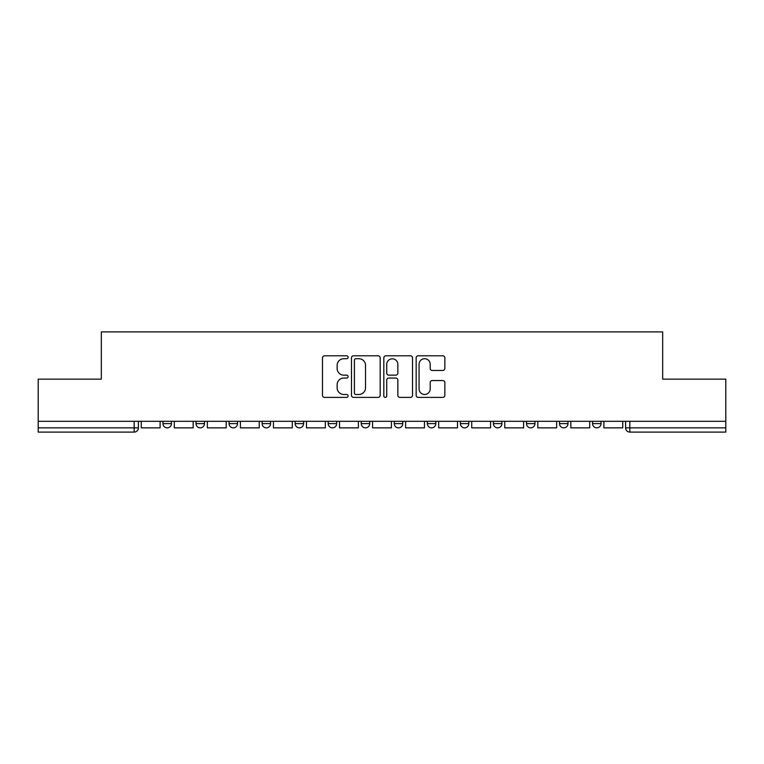 <?xml version="1.0" encoding="UTF-8"?>
<svg xmlns="http://www.w3.org/2000/svg" width="764" height="764" viewBox="0 0 764 764"><rect width="100%" height="100%" fill="white"/><g stroke="black" fill="none" stroke-linecap="round" stroke-linejoin="round"><path stroke-width="1.15" d="M348.107 357.266A1.452 1.452 0 0 0 346.655 355.804L324.557 355.804A2.082 2.082 0 0 0 322.484 357.886L322.484 395.313A2.082 2.082 0 0 0 324.557 397.395L346.655 397.395A1.452 1.452 0 0 0 348.107 395.933A1.452 1.452 0 0 0 346.655 394.482L343.79 394.482A6.656 6.656 0 0 1 337.144 387.826L337.144 384.703A6.656 6.656 0 0 1 343.79 378.056L346.655 378.056A1.452 1.452 0 0 0 348.107 376.595A1.452 1.452 0 0 0 346.655 375.143L343.79 375.143A6.656 6.656 0 0 1 337.144 368.487L337.144 365.373A6.656 6.656 0 0 1 343.79 358.717L346.655 358.717A1.452 1.452 0 0 0 348.107 357.266M526.472 421.298L526.472 423.628L534.943 423.628A4.24 4.24 0 0 1 530.703 427.859A4.24 4.24 0 0 1 526.472 423.628L526.472 421.298M427.334 421.298L427.334 423.628L435.805 423.628A4.24 4.24 0 0 1 431.564 427.859A4.24 4.24 0 0 1 427.334 423.628L427.334 421.298M361.238 421.298L361.238 423.628L369.709 423.628A4.24 4.24 0 0 1 365.478 427.859A4.24 4.24 0 0 1 361.238 423.628L361.238 421.298M328.195 421.298L328.195 423.628L336.666 423.628A4.24 4.24 0 0 1 332.435 427.859A4.24 4.24 0 0 1 328.195 423.628L328.195 421.298M262.1 421.298L262.1 423.628L270.58 423.628A4.24 4.24 0 0 1 266.34 427.859A4.24 4.24 0 0 1 262.1 423.628L262.1 421.298M442.767 370.464A2.082 2.082 0 0 0 444.849 368.382L444.849 357.886A2.082 2.082 0 0 0 442.767 355.804L418.233 355.804A2.082 2.082 0 0 0 416.151 357.886L416.151 395.313A2.082 2.082 0 0 0 418.233 397.395L442.767 397.395A2.082 2.082 0 0 0 444.849 395.313L444.849 382.63A2.082 2.082 0 0 0 442.767 380.548L432.262 380.548A2.082 2.082 0 0 0 430.189 382.63L430.189 388.914A5.558 5.558 0 0 1 424.622 394.482A5.558 5.558 0 0 1 419.064 388.914L419.064 364.275A5.558 5.558 0 0 1 424.622 358.717A5.558 5.558 0 0 1 430.189 364.275L430.189 368.382A2.082 2.082 0 0 0 432.262 370.464L442.767 370.464M38.2 421.298L38.2 379.145L101.325 379.145L101.325 331.901L662.674 331.901L662.674 379.145L725.8 379.145L725.8 421.298L38.2 421.298L38.2 427.859L138.399 427.859L138.399 421.298L138.399 427.859A4.24 4.24 0 0 1 134.158 432.099L38.2 432.099L38.2 427.859M380.176 357.886A2.082 2.082 0 0 0 378.104 355.804L353.57 355.804A2.082 2.082 0 0 0 351.488 357.886L351.488 395.313A2.082 2.082 0 0 0 353.57 397.395L378.104 397.395A2.082 2.082 0 0 0 380.176 395.313L380.176 357.886M385.896 355.804L410.43 355.804A2.082 2.082 0 0 1 412.512 357.886L412.512 395.313A2.082 2.082 0 0 1 410.43 397.395L399.935 397.395A2.082 2.082 0 0 1 397.853 395.313L397.853 380.138A2.082 2.082 0 0 0 395.771 378.056L388.809 378.056A2.082 2.082 0 0 0 386.727 380.138L386.727 395.933A1.452 1.452 0 0 1 385.276 397.395A1.452 1.452 0 0 1 383.824 395.933L383.824 357.886A2.082 2.082 0 0 1 385.896 355.804M625.601 421.298L625.601 427.859L725.8 427.859L725.8 432.099L629.842 432.099A4.24 4.24 0 0 1 625.601 427.859M725.8 421.298L725.8 427.859M601.029 421.298L601.029 423.628A4.24 4.24 0 0 1 596.799 427.859A4.24 4.24 0 0 1 592.558 423.628A4.24 4.24 0 0 0 596.799 427.859M592.558 421.298L592.558 423.628L601.029 423.628M567.986 421.298L567.986 423.628A4.24 4.24 0 0 1 563.746 427.859A4.24 4.24 0 0 1 559.515 423.628A4.24 4.24 0 0 0 563.746 427.859M559.515 421.298L559.515 423.628L567.986 423.628M534.943 421.298L534.943 423.628A4.24 4.24 0 0 1 530.703 427.859M501.9 421.298L501.9 423.628A4.24 4.24 0 0 1 497.66 427.859A4.24 4.24 0 0 1 493.42 423.628L501.9 423.628M493.42 421.298L493.42 423.628M468.848 421.298L468.848 423.628A4.24 4.24 0 0 1 464.617 427.859A4.24 4.24 0 0 1 460.377 423.628L468.848 423.628L468.848 421.298M460.377 421.298L460.377 423.628M435.805 421.298L435.805 423.628M402.762 421.298L402.762 423.628A4.24 4.24 0 0 1 398.522 427.859A4.24 4.24 0 0 1 394.291 423.628L402.762 423.628L402.762 421.298M394.291 421.298L394.291 423.628M369.709 421.298L369.709 423.628L369.709 421.298M336.666 423.628L336.666 421.298L336.666 423.628A4.24 4.24 0 0 1 332.435 427.859M303.623 421.298L303.623 423.628A4.24 4.24 0 0 1 299.383 427.859A4.24 4.24 0 0 1 295.152 423.628A4.24 4.24 0 0 0 299.383 427.859A4.24 4.24 0 0 0 303.623 423.628L303.623 421.298M295.152 421.298L295.152 423.628L303.623 423.628M270.58 421.298L270.58 423.628M237.528 421.298L237.528 423.628A4.24 4.24 0 0 1 233.297 427.859A4.24 4.24 0 0 1 229.057 423.628A4.24 4.24 0 0 0 233.297 427.859A4.24 4.24 0 0 0 237.528 423.628L229.057 423.628L229.057 421.298M196.014 421.298L196.014 423.628L204.485 423.628L204.485 421.298L204.485 423.628A4.24 4.24 0 0 1 200.254 427.859A4.24 4.24 0 0 1 196.014 423.628A4.24 4.24 0 0 0 200.254 427.859M162.971 421.298L162.971 423.628L171.442 423.628L171.442 421.298L171.442 423.628A4.24 4.24 0 0 1 167.201 427.859A4.24 4.24 0 0 1 162.971 423.628A4.24 4.24 0 0 0 167.201 427.859M134.158 421.298L134.158 432.099A4.24 4.24 0 0 0 138.399 427.859M355.852 358.717A1.452 1.452 0 0 0 354.401 360.169L354.401 393.021A1.452 1.452 0 0 0 355.852 394.482L358.87 394.482A6.656 6.656 0 0 0 365.526 387.826L365.526 365.373A6.656 6.656 0 0 0 358.87 358.717L355.852 358.717M397.853 364.38A5.558 5.558 0 0 0 392.295 358.822A5.558 5.558 0 0 0 386.727 364.38L386.727 373.061A2.082 2.082 0 0 0 388.809 375.143L395.771 375.143A2.082 2.082 0 0 0 397.853 373.061L397.853 364.38M160.106 421.298L160.106 427.859L141.254 427.859L141.254 421.298M193.158 421.298L193.158 427.859L174.297 427.859L174.297 421.298M226.201 421.298L226.201 427.859L207.35 427.859L207.35 421.298M259.244 421.298L259.244 427.859L240.393 427.859L240.393 421.298M292.287 421.298L292.287 427.859L273.436 427.859L273.436 421.298M325.34 421.298L325.34 427.859L306.479 427.859L306.479 421.298M358.383 421.298L358.383 427.859L339.531 427.859L339.531 421.298M391.426 421.298L391.426 427.859L372.574 427.859L372.574 421.298M424.469 421.298L424.469 427.859L405.617 427.859L405.617 421.298M457.521 421.298L457.521 427.859L438.66 427.859L438.66 421.298M490.564 421.298L490.564 427.859L471.713 427.859L471.713 421.298M523.607 421.298L523.607 427.859L504.756 427.859L504.756 421.298M556.65 421.298L556.65 427.859L537.799 427.859L537.799 421.298M589.703 421.298L589.703 427.859L570.842 427.859L570.842 421.298M622.746 421.298L622.746 427.859L603.894 427.859L603.894 421.298M629.842 421.298L629.842 432.099"/></g></svg>
